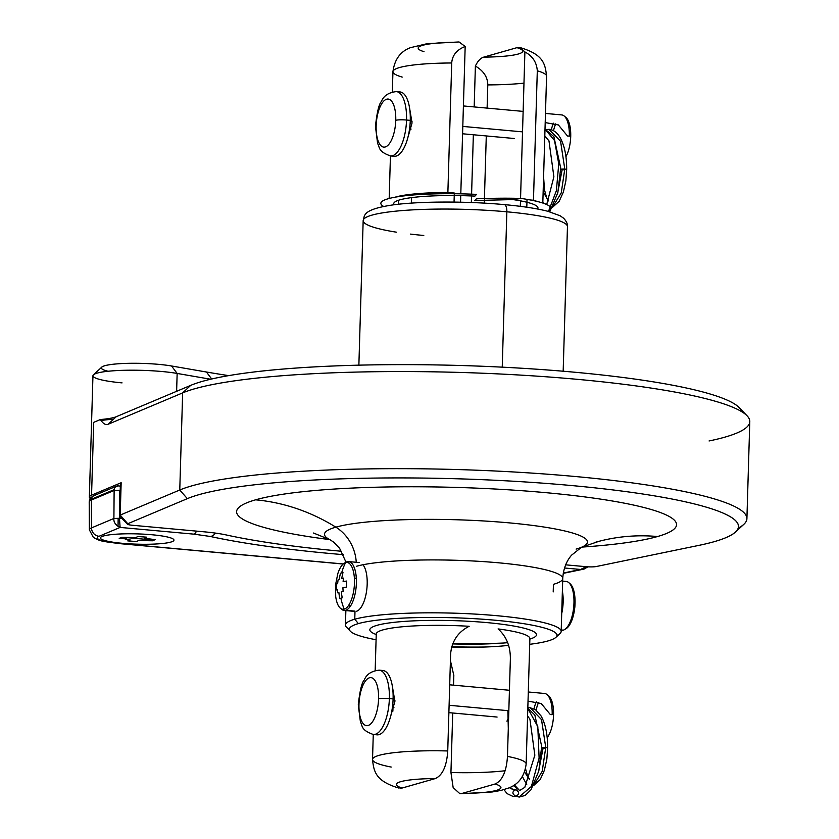 <?xml version="1.0" encoding="UTF-8"?>
<svg xmlns="http://www.w3.org/2000/svg" width="839" height="839" viewBox="0 0 839 839"><rect width="100%" height="100%" fill="white"/><g stroke="black" fill="none" stroke-linecap="round" stroke-linejoin="round"><path stroke-width="1.26" d="M424.01 51.672A52.322 7.31 1.7 0 1 457.213 42.212M520.558 198.34L524.899 51.934L520.17 47.592L516.939 47.666A52.322 7.31 1.7 0 1 483.736 57.125L516.939 47.666A52.322 7.31 1.7 0 1 483.736 57.125C480.537 58.069 477.758 61.048 475.388 66.05C483.558 70.833 487.69 77.115 487.795 84.907A76.852 10.739 -178.3 0 0 523.976 83.134A76.852 10.739 1.7 0 1 487.795 84.907C487.69 77.115 483.558 70.833 475.388 66.05L474.182 106.931M459.038 41.95L465.173 46.481C456.773 49.753 452.284 55.248 451.718 62.977A76.852 10.739 -178.3 0 0 392.946 71.661A76.852 10.739 -178.3 0 0 402.206 77.094M520.316 206.342L520.484 200.846M537.023 201.423A76.852 10.739 -178.3 0 0 533.468 200.259L537.306 70.801A76.852 10.739 1.7 0 1 546.577 76.223A76.852 10.739 -178.3 0 0 537.306 70.801C536.666 62.285 532.524 56.003 524.899 51.934C532.524 56.003 536.666 62.285 537.306 70.801L533.468 200.259L530.342 199.976M527.018 199.672L526.798 207.233M454.046 202.094L454.319 193.033L447.879 192.446L451.718 62.977C452.284 55.248 456.773 49.753 465.173 46.481L460.8 193.83M460.747 195.634L460.548 202.199M484.292 203.132L484.355 200.773L484.292 203.132M484.407 199.252L486.284 135.939L484.407 199.252M487.113 108.105L487.795 84.907L487.113 108.105M473.353 134.754L471.591 194.155M471.539 195.959L471.34 202.524M411.435 203.111L411.592 197.616M411.676 195.109L411.697 194.228M398.556 200.259L398.431 204.244L398.556 200.259M392.337 91.912L392.946 71.661A76.852 10.739 1.7 0 1 451.718 62.977L447.879 192.446A76.852 10.739 -178.3 0 0 395.054 197.207M407.764 137.921L412.054 122.966L409.589 108.105M452.714 712.993L450.942 772.52A76.852 10.739 -178.3 0 0 505.099 770.747A76.852 10.739 1.7 0 1 450.942 772.52L453.154 787.569L459.908 793.725L461.89 793.474A52.322 7.31 -178.3 0 0 495.083 784.004L461.89 793.474A52.322 7.31 -178.3 0 0 495.083 784.004C502.341 780.7 506.473 771.492 507.469 756.411A76.852 10.739 1.7 0 1 526.158 764.014A76.852 10.739 -178.3 0 0 507.469 756.411L510.353 659.307C510.563 646.554 506.473 636.423 498.083 628.925A76.852 10.739 1.7 0 1 529.881 638.594L526.158 764.014C524.543 776.18 518.754 784.161 508.791 787.968L500.904 790.443L492.283 791.964L460.108 793.736M375.169 670.466L376.25 634.032A76.852 10.739 1.7 0 1 469.169 626.282C457.979 631.998 451.791 641.185 450.627 653.854L447.743 750.957A76.852 10.739 -178.3 0 0 372.526 759.452A76.852 10.739 1.7 0 1 447.743 750.957C446.747 766.038 442.614 775.246 435.357 778.55A52.322 7.31 -178.3 0 0 402.164 788.02L435.357 778.55A52.322 7.31 -178.3 0 0 402.164 788.02L400.203 788.272M399.028 788.115C375.61 781.193 373.795 771.66 372.526 759.452A76.852 10.739 -178.3 0 0 391.215 767.066M392.872 711.199L392.988 707.539M390.596 716.475L394.896 701.404L392.421 686.659M508.56 645.359A76.852 10.739 1.7 0 1 451.655 647.016M450.428 660.713L453.826 675.416L453.532 685.159M508.298 728.734L507.878 710.654M376.155 125.881A24.121 9.617 95.2 0 1 386.664 99.212A24.121 9.617 95.2 0 1 395.756 120.292A24.121 9.617 95.2 0 1 385.248 146.961A24.121 9.617 95.2 0 1 376.155 125.881A24.121 9.617 -84.8 0 0 385.248 146.961A24.121 9.617 -84.8 0 0 395.756 120.292A8.18 1.143 1.7 0 1 406.537 120.029A32.291 12.879 -84.8 0 0 396.354 91.608A32.291 12.879 95.2 0 1 406.537 120.029L410.271 120.365L406.537 120.029A32.291 12.879 95.2 0 1 390.481 155.928A32.291 12.879 -84.8 0 0 406.537 120.029A8.18 1.143 -178.3 0 0 395.756 120.292A24.121 9.617 -84.8 0 0 386.664 99.212A24.121 9.617 -84.8 0 0 376.155 125.881A8.18 1.143 -178.3 0 0 375.442 126.322A8.18 1.143 1.7 0 1 376.155 125.881M564.878 116.673A22.936 9.145 95.2 0 1 570.719 136.453A22.936 9.145 95.2 0 1 565.926 156.683M553.509 130.695A22.936 9.145 95.2 0 1 555.722 123.868M545.465 113.433L561.721 114.922A24.121 9.617 95.2 0 1 569.335 136.149L567.468 135.97L558.365 124.938L545.193 122.578M522.529 131.87L462.803 126.416M412.117 121.791L410.229 121.613M409.558 128.933L411.1 129.07M462.583 133.779L514.265 138.498M551.317 129.762A24.121 9.617 95.2 0 1 553.446 123.197M400.088 91.954A32.291 12.879 95.2 0 1 410.271 120.365A32.291 12.879 95.2 0 1 394.215 156.264L390.481 155.928C377.519 151.335 380.015 147.14 377.623 143.637L375.442 126.322C377.005 112.174 379.008 103.879 381.451 101.425C383.675 95.74 388.646 92.468 396.354 91.608L400.088 91.954M557.432 194.228L562.12 169.814C559.204 169.31 560.095 169.059 564.783 169.048L560.578 141.298L548.947 129.332L560.567 141.267L564.783 169.048L566.682 169.478L564.783 169.048L561.249 192.918L552.744 206.834M560.704 169.625L562.12 169.814L562.12 169.048L562.12 169.814L564.783 169.814M545.319 136.369L544.784 136.589L545.319 136.369M545.004 129.154L554.516 140.522L558.753 163.825L556.383 190.684L548.475 211.449L556.383 190.684L558.753 163.825L554.516 140.522L545.004 129.154M543.536 203.279L542.843 201.937M548.507 200.689L546.724 198.014L544.511 189.908L543.588 176.903M543.148 191.712L548.402 200.941M358.977 704.435A24.121 9.617 95.2 0 1 369.485 677.776A24.121 9.617 95.2 0 1 378.578 698.845A24.121 9.617 95.2 0 1 368.069 725.515A24.121 9.617 95.2 0 1 358.977 704.435A24.121 9.617 -84.8 0 0 368.069 725.515A24.121 9.617 -84.8 0 0 378.578 698.845A8.18 1.143 1.7 0 1 389.369 698.583A32.291 12.879 -84.8 0 0 379.186 670.162A32.291 12.879 95.2 0 1 389.369 698.583L393.103 698.918L389.369 698.583A32.291 12.879 95.2 0 1 373.313 734.482A32.291 12.879 -84.8 0 0 389.369 698.583A8.18 1.143 -178.3 0 0 378.578 698.845A24.121 9.617 -84.8 0 0 369.485 677.776A24.121 9.617 -84.8 0 0 358.977 704.435A8.18 1.143 -178.3 0 0 358.274 704.875A8.18 1.143 1.7 0 1 358.977 704.435M547.71 695.227A22.936 9.145 95.2 0 1 553.551 715.006A22.936 9.145 95.2 0 1 547.175 737.617M536.131 710.172A22.936 9.145 95.2 0 1 538.554 702.421M528.297 691.986L544.553 693.475A24.121 9.617 95.2 0 1 552.167 714.702L550.3 714.524L541.197 703.491L528.025 701.142M508.833 710.738L449.096 705.284M394.949 700.345L393.061 700.166M392.39 707.487L393.931 707.623M448.886 712.647L497.097 717.051M534.024 708.84A24.121 9.617 95.2 0 1 536.278 701.75M382.92 670.508A32.291 12.879 95.2 0 1 393.103 698.918A32.291 12.879 95.2 0 1 377.047 734.828L373.313 734.482C360.34 729.888 362.847 725.693 360.455 722.19L358.274 704.875C359.837 690.728 361.84 682.432 364.283 679.989C366.507 674.294 371.467 671.022 379.186 670.162L382.92 670.508M538.386 772.614L543.085 748.189C540.169 747.696 541.05 747.444 545.749 747.434L547.636 747.874C547.689 734.534 545.486 723.889 541.019 715.898L535.534 709.742L530.164 707.738L541.512 719.61L545.749 747.434L547.206 747.633M541.658 748.01L543.085 748.189L543.085 747.434L543.085 748.189L545.738 748.199M513.447 785.577L519.635 790.506L513.447 785.577M509.43 787.695L513.688 789.96L509.43 787.695M514.622 789.96L515.891 789.709C519.666 792.215 519.603 794.376 515.691 796.201L513.059 796.484L515.691 796.201C511.916 793.704 511.979 791.544 515.891 789.709L514.622 789.96M527.815 708.378L537.809 726.658L539.11 758.12L531.402 786.468L519.037 797.029L531.402 786.458L539.11 758.11L537.809 726.658L527.815 708.378M527.825 707.801L530.206 707.738L541.533 719.652L545.749 747.434L542.214 771.303L533.709 785.22M526.735 784.58L522.403 776.62M524.616 772.037L529.367 779.316M503.956 789.656L507.113 793.631L513.101 796.484L515.691 796.201M510.091 787.391L513.688 789.96L515.891 789.709M563.168 371.226L567.458 226.677C567.772 224.097 566.472 221.265 563.577 218.182L560.095 215.759L547.794 211.271C536.929 208.492 522.414 206.268 504.27 204.611A8.18 3.262 95.2 0 1 506.85 211.806A8.18 3.262 -84.8 0 0 504.27 204.611C467.019 201.129 419.909 201.203 393.124 204.884C361.085 209.614 364.913 215.99 363.172 220.605A102.19 14.273 1.7 0 1 506.85 211.806L502.236 367.157L506.85 211.806A102.19 14.273 1.7 0 1 567.458 226.677A102.19 14.273 -178.3 0 0 506.85 211.806A102.19 14.273 -178.3 0 0 363.172 220.605A102.19 14.273 -178.3 0 0 396.386 232.172M410.512 234.102A102.19 14.273 -178.3 0 0 423.779 235.476M537.537 209.016A72.144 10.078 -178.3 0 0 512.923 199.577L521.323 198.455A85.022 11.872 1.7 0 1 547.93 211.302M383.58 206.425A85.022 11.872 1.7 0 1 476.531 194.365L474.916 196.106A72.144 10.078 -178.3 0 0 394.078 204.758M474.78 200.552L476.405 198.812C493.332 198.14 508.308 198.014 521.323 198.455L512.923 199.577L474.78 200.552M113.538 419.238A49.05 6.848 -178.3 0 0 101.068 420.528A49.05 6.848 -178.3 0 1 113.538 419.238M226.499 535.009A286.141 39.968 -178.3 0 0 341.599 551.275A286.141 39.968 1.7 0 1 226.499 535.009A57.23 7.991 -178.3 0 0 203.646 531.769L132.247 525.245A8.18 1.143 1.7 0 1 127.759 523.735L187.328 498.649L179.766 489.997L182.65 392.893L108.179 424.251C105.745 425.352 103.145 423.779 100.376 419.542L93.716 422.353L100.376 419.542A49.05 6.848 -178.3 0 0 116.222 416.731L190.694 385.374A282.051 39.402 1.7 0 1 497.16 366.905A282.051 39.402 1.7 0 1 741.676 411.666M698.908 545.371L596.267 566.524A8.18 1.143 1.7 0 1 585.926 566.682L565.696 564.836L585.926 566.682A8.18 1.143 -178.3 0 0 596.267 566.524L698.908 545.371A282.051 39.402 -178.3 0 0 735.52 532.02A282.051 39.402 -178.3 0 0 519.026 481.565A282.051 39.402 -178.3 0 0 187.328 498.649A282.051 39.402 1.7 0 1 571.212 485.508A282.051 39.402 1.7 0 1 698.908 545.371M598.417 541.501L581.521 547.259A131.555 18.374 -178.3 0 0 502.362 522.278A131.555 18.374 -178.3 0 0 335.841 527.165A204.38 185.241 74.1 0 0 255.601 499.824A220.07 30.739 -178.3 0 1 546.011 492.682A220.07 30.739 -178.3 0 1 657.535 536.53A204.38 185.241 74.1 0 0 595.512 542.267A204.38 185.241 -105.9 0 1 657.535 536.53A220.07 30.739 -178.3 0 1 581.899 547.101A220.07 30.739 -178.3 0 0 657.535 536.53A220.07 30.739 -178.3 0 0 546.011 492.682A220.07 30.739 -178.3 0 0 255.601 499.824A220.07 30.739 -178.3 0 0 329.758 539.613A220.07 30.739 -178.3 0 1 255.601 499.824A204.38 185.241 -105.9 0 1 335.841 527.165A131.555 18.374 1.7 0 1 502.362 522.278A131.555 18.374 1.7 0 1 581.521 547.259A131.555 18.374 1.7 0 1 576.12 549.105M335.841 527.165A41.698 37.786 -105.9 0 1 356.26 562.277A41.698 37.786 74.1 0 0 335.841 527.165A131.555 18.374 -178.3 0 0 330.126 539.792A131.555 18.374 1.7 0 1 335.841 527.165M581.521 547.259L571.537 555.198C566.252 561.364 563.315 569.136 562.749 578.532A107.916 15.071 1.7 0 0 477.517 561.239A107.916 15.071 1.7 0 0 356.323 566.325A107.916 15.071 1.7 0 1 477.517 561.239A107.916 15.071 1.7 0 1 562.749 578.532A107.916 15.071 1.7 0 1 553.425 584.332L553.205 591.914M356.334 578.595A107.916 15.071 1.7 0 1 354.362 577.882A107.916 15.071 1.7 0 0 356.334 578.595M350.377 631.264A103.826 14.504 -178.3 0 0 376.082 639.738A103.826 14.504 1.7 0 1 358.368 623.608A103.826 14.504 1.7 0 1 495.388 620.241A103.826 14.504 1.7 0 1 548.003 640.933A103.826 14.504 1.7 0 1 529.713 644.3A103.826 14.504 -178.3 0 0 548.003 640.933A103.826 14.504 -178.3 0 0 555.869 637.367A103.826 14.504 -178.3 0 0 482.089 619.172A103.826 14.504 -178.3 0 0 358.368 623.608L354.761 619.224L358.368 623.608A103.826 14.504 -178.3 0 0 350.377 631.264L346.455 627.184A107.916 15.071 1.7 0 1 354.761 619.224L355.002 611.138L354.761 619.224A107.916 15.071 -178.3 0 0 345.437 625.024A107.916 15.071 -178.3 0 0 349.402 629.25M452.934 643.293A107.916 15.071 -178.3 0 0 503.243 643.041A107.916 15.071 1.7 0 1 452.934 643.293M451.728 646.733A103.826 14.504 -178.3 0 0 485.309 647.005A103.826 14.504 1.7 0 1 451.728 646.733M556.97 635.417A107.916 15.071 -178.3 0 0 561.176 631.421A107.916 15.071 -178.3 0 0 475.944 614.138A107.916 15.071 -178.3 0 0 354.761 619.224A107.916 15.071 1.7 0 1 483.348 614.62A107.916 15.071 1.7 0 1 560.033 633.518L555.869 637.367M529.87 639.066A83.386 11.652 -178.3 0 0 486.473 622.559A83.386 11.652 -178.3 0 0 377.036 625.317A83.386 11.652 -178.3 0 0 376.239 634.515M452.682 643.912A83.386 11.652 -178.3 0 0 507.658 642.674M108.105 371.258A40.88 5.705 1.7 0 1 116.631 363.906A40.88 5.705 1.7 0 1 171.534 365.982L177.155 373.439A49.05 6.848 1.7 0 0 123.637 370.303A49.05 6.848 1.7 0 0 92.951 375.746L89.354 497.118A49.05 6.848 -178.3 0 1 91.556 495.178L93.716 422.353L91.556 495.178L121.162 482.708L120.197 515.083A16.35 2.286 -178.3 0 0 119.463 515.723L120.417 483.358A16.35 2.286 1.7 0 1 121.162 482.708L120.197 515.083L127.759 523.735A8.18 1.143 -178.3 0 0 127.465 524.228L119.62 516.048A16.35 2.286 1.7 0 1 120.197 515.083L179.766 489.997L120.197 515.083L127.759 523.735L187.328 498.649L179.766 489.997A290.231 40.534 1.7 0 1 521.082 472.409A290.231 40.534 1.7 0 1 743.836 524.323L735.52 532.02M127.465 524.228A8.18 1.143 -178.3 0 0 132.247 525.245L203.646 531.769M93.475 374.792L101.802 367.104A40.88 5.705 1.7 0 1 129.657 363.308A40.88 5.705 1.7 0 1 171.534 365.982L177.155 373.439L176.62 391.299L177.155 373.439A49.05 6.848 -178.3 0 0 126.899 370.24A49.05 6.848 -178.3 0 0 93.475 374.792A49.05 6.848 -178.3 0 0 122.043 382.878M89.354 497.118A49.05 6.848 -178.3 0 0 90.151 498.397M171.534 365.982L206.436 372.013A383.108 53.518 -178.3 0 0 228.69 375.62A383.108 53.518 1.7 0 1 206.436 372.013L171.534 365.982M177.155 373.439L210.631 379.238L177.155 373.439M211.69 378.987L206.436 372.013L211.69 378.987M116.222 416.731L190.694 385.374L182.65 392.893L108.179 424.251L116.222 416.731M190.694 385.374A282.051 39.402 1.7 0 1 482.991 366.286A282.051 39.402 1.7 0 1 739.211 407.618L747.067 415.798A290.231 40.534 -178.3 0 0 483.411 373.25A290.231 40.534 -178.3 0 0 182.65 392.893L190.694 385.374M709.06 440.968A290.231 40.534 -178.3 0 0 747.067 415.798M738.226 528.13A290.231 40.534 -178.3 0 0 746.909 518.691A290.231 40.534 -178.3 0 0 500.914 471.287A290.231 40.534 -178.3 0 0 179.766 489.997L182.65 392.893A290.231 40.534 1.7 0 1 503.799 374.184A290.231 40.534 1.7 0 1 749.793 421.598L746.909 518.691M343.172 564.039L120.459 543.703A8.18 3.262 -84.8 0 0 120.963 543.651A39.905 5.569 1.7 0 1 99.096 536.268A39.905 5.569 -178.3 0 0 120.963 543.651L343.266 563.955L120.963 543.651A8.18 3.262 95.2 0 1 120.459 543.703C98.918 541.008 100.575 541.103 93.36 537.4L89.364 529.829L89.207 502.005A49.05 6.848 1.7 0 1 91.409 500.034L91.524 527.888A48.075 6.712 -178.3 0 0 89.364 529.829A48.075 6.712 1.7 0 1 91.524 527.888L113.905 518.471L114.125 490.469L91.409 500.034L91.524 527.888L113.905 518.471L114.125 490.469L119.683 490.28L119.495 514.601M118.037 526.609L118.163 518.24L118.037 526.609M196.431 531.108A8.18 3.262 95.2 0 1 193.998 534.16L120.113 527.416L99.096 536.268L120.113 527.416L193.998 534.16L210.232 536.457A306.434 42.799 -178.3 0 0 343.413 554.673A306.434 42.799 1.7 0 1 210.232 536.457A8.18 6.492 -77.7 0 0 215.424 533.101M564.532 568.003L580.651 569.471L563.294 573.047L580.651 569.471L564.532 568.003M170.778 542.099A36.79 5.139 -178.3 0 0 152.132 534.768A36.79 5.139 -178.3 0 0 103.585 535.964A36.79 5.139 -178.3 0 0 122.232 543.294A36.79 5.139 -178.3 0 0 170.778 542.099M94.576 498.702A44.96 6.282 1.7 0 1 93.905 498.188A44.96 6.282 1.7 0 0 94.576 498.702M95.457 495.461A4.09 3.87 67.2 0 0 91.441 499.226L114.146 489.661A4.09 3.87 67.2 0 1 118.163 485.896L115.069 487.197L118.163 485.896L120.344 486.096M116.464 486.18L93.748 495.734A4.09 3.87 -112.8 0 0 91.441 499.226A49.05 6.848 -178.3 0 0 89.228 501.166A49.05 6.848 -178.3 0 0 89.301 501.565M154.135 540.096L127.843 537.705L154.135 540.096M119.484 515.859L119.463 518.282L113.905 518.471C113.485 522.131 115.551 525.12 120.113 527.416L119.463 518.282L121.98 518.502M99.096 536.268A8.18 7.74 -112.8 0 1 91.524 527.888A8.18 7.74 67.2 0 0 99.096 536.268M586.052 566.692L580.651 569.471L584.185 568.999L587.908 566.818M172.331 541.564A36.79 5.139 -178.3 0 0 147.989 534.433A36.79 5.139 -178.3 0 0 102.033 536.499A36.79 5.139 -178.3 0 0 126.374 543.63A36.79 5.139 -178.3 0 0 172.331 541.564M144.235 538.166L155.152 539.666L152.509 540.788L138.718 540.515L136.358 541.522L127.769 540.903L130.129 539.896L125.441 539.561L126.878 538.942L119.211 538.397L121.854 537.264L135.645 537.547L138.005 536.541L146.594 537.159L144.235 538.166M340.991 608.663A24.53 9.785 -84.8 0 0 344.179 610.435A24.53 9.785 -84.8 0 0 345.689 610.278A24.53 9.785 -84.8 0 0 356.292 585.035A24.53 9.785 -84.8 0 0 348.636 561.585A24.53 9.785 -84.8 0 0 347.126 561.731L350.094 562.004L347.126 561.731A24.53 9.785 -84.8 0 0 345.186 562.738M336.817 583.629A24.53 9.785 -84.8 0 0 336.418 589.827M345.689 610.278L355.002 611.138L345.689 610.278M349.957 606.828A24.53 9.785 95.2 0 1 349.076 604.667M352.411 568.139A24.53 9.785 95.2 0 1 352.789 567.489M362.993 564.752A24.53 9.785 95.2 0 1 366.622 590.782A24.53 9.785 95.2 0 1 356.491 611.274M337.708 583.189A52.616 7.352 -178.3 0 0 336.271 583.996A51.137 46.344 74.1 0 0 336.093 590.058A52.616 7.352 1.7 0 1 337.53 589.261A52.28 47.383 74.1 0 0 337.729 592.837A52.28 7.299 1.7 0 1 338.883 592.386A52.616 47.687 74.1 0 0 339.753 598.532A51.137 7.142 1.7 0 1 340.907 598.176A52.7 47.76 74.1 0 0 344.221 609.135A23.502 9.376 95.2 0 1 335.715 596.55L335.485 585.119L337.802 573.698A23.502 9.376 95.2 0 1 345.595 562.602A52.7 47.76 74.1 0 0 341.662 572.911A51.137 7.142 -178.3 0 0 340.498 573.268A52.616 47.687 74.1 0 0 339.271 579.225A52.28 7.299 -178.3 0 0 338.117 579.665A52.28 47.383 74.1 0 0 337.708 583.189M342.931 587.72A52.616 7.352 1.7 0 1 346.465 587.101A51.137 46.344 -105.9 0 1 346.643 581.039A52.616 7.352 -178.3 0 0 343.109 581.647A52.28 47.383 -105.9 0 1 343.529 578.123A52.28 7.299 -178.3 0 0 341.767 578.511A52.616 47.687 -105.9 0 1 342.994 572.565A51.137 7.142 -178.3 0 0 341.662 572.911A52.7 47.76 -105.9 0 1 345.595 562.602A23.502 9.376 95.2 0 1 354.457 583.147A23.502 9.376 95.2 0 1 344.221 609.135A52.7 47.76 -105.9 0 1 340.907 598.176A51.137 7.142 1.7 0 1 342.239 597.829A52.616 47.687 -105.9 0 1 341.368 591.684A52.28 7.299 1.7 0 1 343.13 591.296A52.28 47.383 -105.9 0 1 342.931 587.72M562.665 581.133L566.22 581.458A24.53 9.785 95.2 0 1 573.876 604.898A24.53 9.785 95.2 0 1 563.273 630.152L561.218 629.963L563.273 630.152A24.53 9.785 95.2 0 1 561.763 630.299L561.207 630.257M561.7 613.55A24.53 9.785 -84.8 0 0 562.371 591.18M573.981 602.056A52.616 7.352 -178.3 0 0 574.306 601.825A51.137 46.344 -105.9 0 1 574.128 607.897A52.616 7.352 1.7 0 1 573.582 608.254M565.213 629.145A23.502 9.376 -84.8 0 0 572.597 618.186A23.502 9.376 -84.8 0 0 574.684 595.333A23.502 9.376 -84.8 0 0 569.408 583.22M392.946 71.661C394.561 59.506 400.35 51.525 410.313 47.708L427.166 43.67L458.996 41.95M520.075 47.571C543.546 54.514 545.182 63.848 546.577 76.223L542.812 203.038M389.181 198.476L390.439 155.928M373.271 734.482L372.526 759.452M463.411 105.945L523.137 111.398M552.481 207.338L559.204 201.255L563.389 191.995L565.885 180.763L566.671 169.478C566.734 156.159 564.521 145.504 560.064 137.523C557.201 132.656 553.593 129.93 549.241 129.353M545.581 136.568L544.763 137.051M545.004 129.112L553.887 136.642L560.704 167.957L557.841 192.634L549.723 211.795M549.293 129.353L546.22 129.521M544.794 136.033L548.968 140.858L553.887 176.798L546.713 204.538M449.704 684.813L509.43 690.266M514.391 784.968L519.603 790.506M527.815 708.179L534.852 715.027L541.669 746.322L538.806 770.989L530.961 789.793L525.235 795.424L519.289 797.05M547.636 747.853L546.86 759.106L544.364 770.349L540.19 779.62L533.457 785.703M525.56 768.818L527.689 776.4L529.472 779.064M516.111 796.232L519.047 797.029M508.612 718.121L506.903 721.183M527.584 715.908L529.933 719.243L534.842 755.184L524.794 787.36L519.635 790.506M363.172 220.605L358.872 365.154M313.524 533.027L330.126 539.792L333.87 542.288L339.617 548.318L346.014 562.203M345.437 625.024L345.867 610.582M561.176 631.421L562.749 578.532M93.748 495.734L90.717 497.705L89.228 501.166M583.168 569.261L563.242 573.362M344.179 610.435L354.981 611.421M359.438 562.57L348.636 561.585M572.597 618.186L574.893 606.985L574.684 595.333"/></g></svg>
